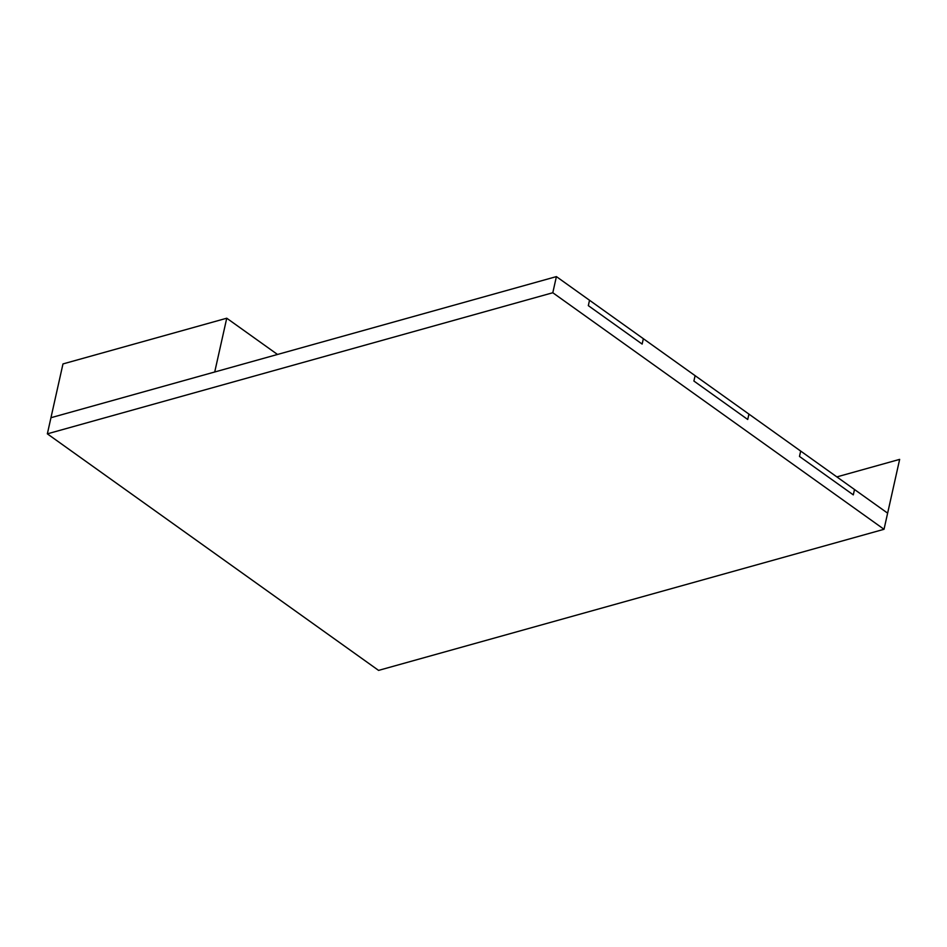 <?xml version="1.0" encoding="UTF-8"?>
<svg xmlns="http://www.w3.org/2000/svg" width="947" height="947" viewBox="0 0 947 947"><rect width="100%" height="100%" fill="white"/><g stroke="black" fill="none" stroke-linecap="round" stroke-linejoin="round"><path stroke-width="1.42" d="M887.623 513.156L854.502 489.504L853.306 494.879L854.502 489.504L853.306 494.879L799.481 456.442L800.677 451.068L799.481 456.442L800.677 451.068L748.923 414.099L747.728 419.485L748.923 414.099L747.728 419.485L693.902 381.037L695.098 375.663L693.902 381.037L695.098 375.663L643.344 338.706L642.149 344.081L643.344 338.706L642.149 344.081L588.324 305.644L589.519 300.258L588.324 305.644L589.519 300.258L556.398 276.607L552.799 292.741L556.398 276.607L50.96 417.71L47.35 433.844L62.976 363.932L226.747 318.216L214.72 371.993L50.96 417.71L556.398 276.607L589.519 300.258L887.623 513.156L884.024 529.29L378.575 670.393L47.35 433.844L552.799 292.741L884.024 529.29L552.799 292.741L47.35 433.844L378.575 670.393L884.024 529.29L899.65 459.378L836.864 476.897M226.747 318.216L277.507 354.462M799.481 456.442L853.306 494.879L799.481 456.442M693.902 381.037L747.728 419.485L693.902 381.037M588.324 305.644L642.149 344.081L588.324 305.644"/></g></svg>
